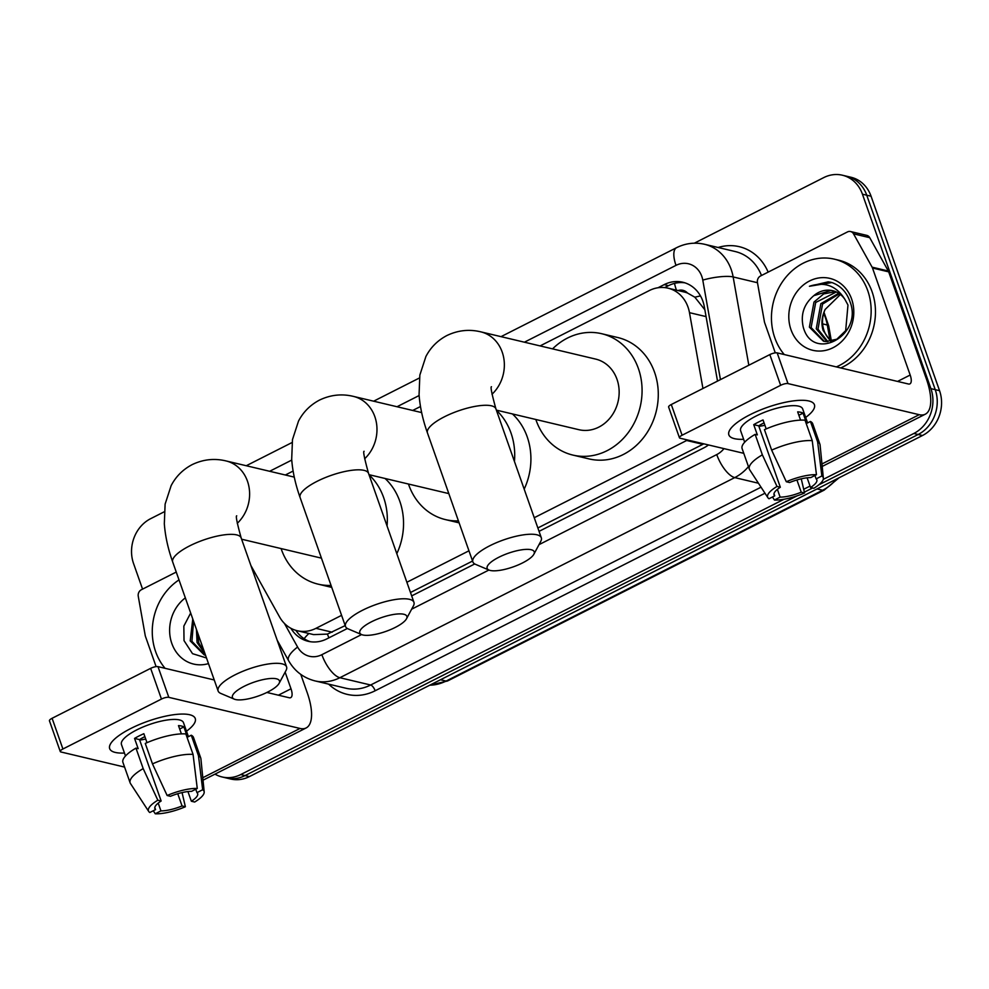 <?xml version="1.0" encoding="UTF-8"?>
<svg xmlns="http://www.w3.org/2000/svg" width="989" height="989" viewBox="0 0 989 989"><rect width="100%" height="100%" fill="white"/><g stroke="black" fill="none" stroke-linecap="round" stroke-linejoin="round"><path stroke-width="1.48" d="M702.944 388.492L689.481 312.672A34.022 29.67 -76.7 0 0 688.023 307.122A34.022 29.67 -76.7 0 0 667.983 288.158A34.022 29.67 -76.7 0 0 649.316 290.556L540.081 345.915M704.86 309.792L694.859 297.207L687.503 293.028A11.336 9.89 -76.7 0 0 678.095 290.556M667.983 288.158L684.178 292.002A34.022 29.67 103.3 0 1 687.503 293.028M537.855 527.965L703.822 443.838M250.86 565.448L279.541 616.889A34.022 29.67 -76.7 0 0 297.281 630.735L313.649 634.617L327.408 634.097L345.198 625.592M410.484 592.51L472.569 561.047M534.245 517.717L686.663 440.488A34.022 29.67 -76.7 0 0 687.59 439.994M297.281 630.735A34.022 29.67 -76.7 0 0 315.948 628.336L341.588 615.343M406.875 582.261L468.959 550.799M420.473 406.516L412.71 410.46M293.103 471.061L285.339 474.992M717.519 381.099L704.316 306.751A34.022 29.67 -76.7 0 0 702.87 301.2A34.022 29.67 -76.7 0 0 682.818 282.236A34.022 29.67 -76.7 0 0 664.163 284.634L657.994 287.762M664.657 287.601L668.477 285.66A34.022 29.67 103.3 0 1 684.957 282.842M694.315 243.195L823.726 177.612A34.022 29.67 103.3 0 1 842.393 175.214A34.022 29.67 103.3 0 1 862.433 194.178L930.909 388.64A34.022 29.67 103.3 0 1 913.836 433.479L823.244 479.381M142.564 589.135L133.552 563.532A34.022 29.67 103.3 0 1 150.625 518.693L164.261 511.783M784.042 499.247L240.735 774.56A34.022 29.67 103.3 0 1 222.068 776.958A34.022 29.67 103.3 0 1 214.996 774.14M810.04 486.069L803.698 489.283M842.393 175.214L851.034 177.266A34.022 29.67 103.3 0 1 871.074 196.23L939.55 390.68L935.235 389.666A34.022 29.67 103.3 0 1 918.151 434.492L818.855 484.808L918.151 434.492A34.022 29.67 103.3 0 0 935.235 389.666L866.747 195.204L935.235 389.666L930.909 388.64M846.708 176.24A34.022 29.67 103.3 0 1 866.747 195.204A34.022 29.67 103.3 0 0 846.708 176.24M939.55 390.68A34.022 29.67 103.3 0 1 922.477 435.519L249.364 776.612L245.049 775.586A34.022 29.67 103.3 0 1 226.394 777.984A34.022 29.67 103.3 0 0 245.049 775.586L797.072 495.86L245.049 775.586L240.735 774.56M812.612 487.985L804.366 492.151L812.612 487.985M539.042 531.353L703.859 447.844A34.022 29.67 -76.7 0 0 708.495 444.951M290.927 628.324A34.022 29.67 -76.7 0 0 308.16 641.292A34.022 29.67 -76.7 0 0 326.827 638.894L347.362 628.497M411.684 595.897L474.732 563.953M310.348 641.713A34.022 29.67 103.3 0 1 295.896 630.364M249.364 776.612A34.022 29.67 103.3 0 1 230.709 779.011L222.068 776.958M784.265 354.557A56.694 49.438 103.3 0 1 774.82 337.892A56.694 49.438 103.3 0 1 784.252 279.281A56.694 49.438 103.3 0 1 834.382 259.167A56.694 49.438 103.3 0 1 867.786 290.778A56.694 49.438 103.3 0 1 836.335 366.907M834.382 259.167L838.697 260.194A56.694 49.438 103.3 0 1 872.1 291.804A56.694 49.438 103.3 0 1 840.65 367.933M851.603 298.987A36.964 32.241 103.3 0 1 833.047 347.708A36.964 32.241 103.3 0 1 790.99 329.696A36.964 32.241 103.3 0 1 809.546 280.975A36.964 32.241 103.3 0 1 851.603 298.987M803.192 326.852C812.562 363.025 863.657 335.543 849.947 301.546C846.633 292.101 840.638 285.759 831.959 282.557L809.447 286.266C824.579 281.333 836.422 285.734 844.952 299.444A25.627 22.351 103.3 0 0 832.614 290.679A25.627 22.351 103.3 0 0 813.823 295.662C804.02 303.969 800.472 314.366 803.192 326.852M836.335 291.978L815.702 302.473L811.104 327.557L824.319 341.366M835.532 291.631L823.664 293.918L813.984 302.065L809.385 327.149L823.454 341.193L825.803 341.576L836.83 339.215L845.669 330.66L847.981 305.032L844.952 299.444M839.438 293.77L822.551 304.093L817.965 329.176L827.88 341.662M838.684 293.263L820.845 303.685L816.246 328.768L826.977 341.662M831.526 341.23A25.627 22.351 103.3 0 1 824.047 330.623A25.627 22.351 103.3 0 1 825.135 309.47C821.748 316.604 821.068 323.576 823.108 330.4L830.661 341.403M825.135 309.47L840.415 294.499M833.072 290.803L830.995 290.469L813.823 295.662M831.094 282.322L828.189 281.84L809.447 286.266M750.045 414.7A45.358 13.166 -19.4 0 1 805.738 400.471A45.358 13.166 -19.4 0 1 805.676 417.445A45.358 13.166 -19.4 0 0 814.429 404.748A45.358 13.166 -19.4 0 0 750.045 414.7A45.358 13.166 -19.4 0 0 732.948 426.098A45.358 13.166 -19.4 0 0 743.641 439.301A45.358 13.166 -19.4 0 1 728.868 434.876A45.358 13.166 -19.4 0 1 750.045 414.7M775.277 352.863L764.645 322.674A5.674 4.945 -76.7 0 1 764.41 321.746L757.438 282.533A5.674 4.945 -76.7 0 1 760.529 275.98L847.462 231.933A5.674 4.945 -76.7 0 1 850.565 231.537L866.772 235.37A5.674 4.945 103.3 0 1 869.727 237.681L888.307 271.011A5.674 4.945 103.3 0 1 888.691 271.864L926.372 378.874A45.358 17.864 -116.9 0 1 925.284 414.206A45.358 17.864 -116.9 0 1 919.201 414.688L787.986 383.584A5.674 1.644 160.6 0 0 780.642 385.302L769.825 354.594A5.674 1.644 -19.4 0 1 777.169 352.875L908.384 383.992A11.336 4.463 63.1 0 0 909.905 383.868A11.336 4.463 63.1 0 0 910.177 375.029L872.496 268.019A5.674 4.945 -76.7 0 0 872.113 267.166L853.532 233.837A5.674 4.945 -76.7 0 0 850.565 231.537M682.089 435.234A5.674 1.644 160.6 0 0 679.443 437.756L668.626 407.048A5.674 1.644 -19.4 0 1 671.284 404.526L682.089 435.234L780.642 385.302M679.443 437.756A5.674 1.644 160.6 0 0 680.148 438.226L743.765 453.321M671.284 404.526L769.825 354.594M786.304 481.742L789.63 482.533A22.673 6.589 -19.4 0 1 810.733 477.6L816.457 474.708A29.485 8.567 -19.4 0 0 786.304 481.742L771.655 450.131L764.448 429.659A37.421 10.867 -19.4 0 1 805.034 420.189L812.241 440.649L816.457 474.708M814.936 475.474L816.135 478.886A22.673 6.589 -19.4 0 1 816.827 479.826A22.673 6.589 -19.4 0 1 810.535 487.49L807.123 477.798M764.064 422.872A22.673 6.589 160.6 0 0 763.014 423.391A22.673 6.589 160.6 0 0 758.699 425.839L780.333 487.243A22.673 6.589 -19.4 0 0 774.041 494.896A22.673 6.589 -19.4 0 0 774.733 495.848L769.009 498.74A29.485 8.567 -19.4 0 1 767.897 497.702A29.485 8.567 -19.4 0 1 777.008 486.452L780.333 487.243M767.897 497.702L749.674 469.787A37.421 10.867 -19.4 0 1 749.328 469.095L742.121 448.623A37.421 10.867 -19.4 0 1 755.151 434.369L757.339 434.888L753.729 424.652A32.884 9.544 -19.4 0 1 758.143 422.241A32.884 9.544 -19.4 0 1 763.026 419.942L766.191 428.905M744.668 442.219L740.625 430.734A32.884 9.544 -19.4 0 1 755.992 416.097A32.884 9.544 -19.4 0 1 802.66 408.89L807.593 422.909M816.135 478.886L821.859 475.981L817.643 441.935L810.436 421.462L806.665 423.379L803.068 413.142A32.884 9.544 -19.4 0 0 797.666 411.857L800.571 420.115M810.436 421.462A37.421 10.867 -19.4 0 1 812.711 423.762L819.918 444.234A37.421 10.867 -19.4 0 1 820.079 444.988L823.367 478.169A29.485 8.567 -19.4 0 1 813.86 488.269L810.535 487.49M817.643 441.935A37.421 10.867 -19.4 0 1 819.918 444.234M749.328 469.095A37.421 10.867 -19.4 0 1 762.358 454.841L777.008 486.452M755.151 434.369L762.358 454.841M821.859 475.981A29.485 8.567 -19.4 0 1 823.367 478.169M796.924 479.962L801.238 492.201L804.564 492.979L801.251 478.824M804.564 492.979A29.485 8.567 -19.4 0 1 774.412 500.026L780.123 497.121L777.391 489.345M772.471 496.985L774.412 500.026M801.238 492.201A22.673 6.589 -19.4 0 1 780.123 497.121M771.655 450.131A37.421 10.867 -19.4 0 1 812.241 440.649M764.905 425.258A22.673 6.589 -19.4 0 1 758.872 426.308M773.979 493.721L774.733 495.848M753.729 424.652L758.699 425.839M798.865 415.269L803.068 413.142M498.815 557.264A24.948 7.244 160.6 0 0 488.999 570.06A24.948 7.244 160.6 0 0 522.575 562.902A24.948 7.244 160.6 0 0 533.85 554.26A24.948 7.244 160.6 0 0 524.541 549.476A24.948 7.244 160.6 0 0 498.815 557.264M488.999 570.06L475.536 564.348A36.284 10.533 -19.4 0 1 472.866 561.9A36.284 10.533 -19.4 0 1 489.815 545.755A36.284 10.533 -19.4 0 1 541.317 537.793A36.284 10.533 -19.4 0 1 540.76 541.379L533.85 554.26M496.354 410.126L578.874 429.696A36.284 31.648 -76.7 0 0 610.955 416.826A36.284 31.648 -76.7 0 0 617 379.306A36.284 31.648 -76.7 0 0 595.613 359.081L480.827 331.859C469.231 329.04 457.919 330.264 446.917 335.518C437.645 340.401 430.635 347.411 425.888 356.534L419.855 375.041L419.064 394.66C419.954 406.949 422.76 419.719 427.458 432.947L472.866 561.9M552.579 348.87A62.369 54.383 103.3 0 1 601.633 333.701A62.369 54.383 103.3 0 1 638.375 368.477A62.369 54.383 103.3 0 1 627.99 432.947A62.369 54.383 103.3 0 1 572.854 455.076A62.369 54.383 103.3 0 1 536.112 420.3A62.369 54.383 103.3 0 1 535.828 419.484M601.633 333.701L617.828 337.546A62.369 54.383 103.3 0 1 654.582 372.321A62.369 54.383 103.3 0 1 644.198 436.792A62.369 54.383 103.3 0 1 589.048 458.908L572.854 455.076M371.444 621.809A24.948 7.244 160.6 0 0 361.64 634.592A24.948 7.244 160.6 0 0 395.204 627.446A24.948 7.244 160.6 0 0 406.479 618.805A24.948 7.244 160.6 0 0 397.17 614.008A24.948 7.244 160.6 0 0 371.444 621.809M361.64 634.592L348.177 628.893A36.284 10.533 -19.4 0 1 345.495 626.445A36.284 10.533 -19.4 0 1 362.444 610.3A36.284 10.533 -19.4 0 1 413.946 602.338A36.284 10.533 -19.4 0 1 413.39 605.923L406.479 618.805M458.414 520.857A62.369 54.383 103.3 0 1 445.483 519.608A62.369 54.383 103.3 0 1 408.741 484.845A62.369 54.383 103.3 0 1 408.457 484.029M496.404 410.25A62.369 54.383 103.3 0 1 511.004 433.021A62.369 54.383 103.3 0 1 514.428 461.455M512.438 413.946A62.369 54.383 103.3 0 1 527.211 436.854A62.369 54.383 103.3 0 1 524.182 489.135M244.073 686.354A24.948 7.244 160.6 0 0 234.269 699.136A24.948 7.244 160.6 0 0 267.834 691.991A24.948 7.244 160.6 0 0 279.108 683.35A24.948 7.244 160.6 0 0 269.812 678.553A24.948 7.244 160.6 0 0 244.073 686.354M234.269 699.136L220.807 693.437A36.284 10.533 -19.4 0 1 218.124 690.99A36.284 10.533 -19.4 0 1 235.073 674.832A36.284 10.533 -19.4 0 1 286.575 666.883A36.284 10.533 -19.4 0 1 286.031 670.468L279.108 683.35M331.043 585.401A62.369 54.383 103.3 0 1 318.124 584.153A62.369 54.383 103.3 0 1 281.37 549.389A62.369 54.383 103.3 0 1 281.099 548.574M369.033 474.794A62.369 54.383 103.3 0 1 383.645 497.566A62.369 54.383 103.3 0 1 387.058 526M385.067 478.478A62.369 54.383 103.3 0 1 399.84 501.398A62.369 54.383 103.3 0 1 396.812 553.667M130.869 728.46A45.358 13.166 -19.4 0 1 186.562 714.231A45.358 13.166 -19.4 0 1 186.501 731.217A45.358 13.166 -19.4 0 0 195.241 718.509A45.358 13.166 -19.4 0 0 130.869 728.46A45.358 13.166 -19.4 0 0 113.772 739.859A45.358 13.166 -19.4 0 0 124.466 753.062A45.358 13.166 -19.4 0 1 109.68 748.648A45.358 13.166 -19.4 0 1 130.869 728.46M156.101 666.623L145.47 636.434A5.674 4.945 -76.7 0 1 145.222 635.507L138.262 596.293A5.674 4.945 -76.7 0 1 141.353 589.741L176.252 572.062M300.78 674.399L307.196 692.634A45.358 17.864 -116.9 0 1 306.096 727.978A45.358 17.864 -116.9 0 1 300.013 728.448L168.81 697.344A5.674 1.644 160.6 0 0 161.454 699.062L150.649 668.354A5.674 1.644 -19.4 0 1 157.993 666.635L214.254 679.975M62.913 748.994A5.674 1.644 160.6 0 0 60.267 751.516L49.45 720.82A5.674 1.644 -19.4 0 1 52.096 718.286L62.913 748.994L161.454 699.062M60.267 751.516A5.674 1.644 160.6 0 0 60.959 751.986L124.589 767.081M52.096 718.286L150.649 668.354M266.882 692.461L289.208 697.752A11.336 4.463 63.1 0 0 290.729 697.628A11.336 4.463 63.1 0 0 291.001 688.789L285.129 672.137M167.129 795.502L170.442 796.293A22.673 6.589 -19.4 0 1 191.557 791.361L197.268 788.468A29.485 8.567 -19.4 0 0 167.129 795.502L152.479 763.891L145.272 743.419A37.421 10.867 -19.4 0 1 185.858 733.949L193.065 754.409L197.268 788.468M195.76 789.234L196.959 792.646A22.673 6.589 -19.4 0 1 197.639 793.586A22.673 6.589 -19.4 0 1 191.359 801.251L187.947 791.559M144.889 736.632A22.673 6.589 160.6 0 0 143.825 737.151A22.673 6.589 160.6 0 0 139.523 739.599L161.145 801.003A22.673 6.589 -19.4 0 0 154.865 808.656A22.673 6.589 -19.4 0 0 155.545 809.608L149.834 812.501A29.485 8.567 -19.4 0 1 148.721 811.462A29.485 8.567 -19.4 0 1 157.832 800.212L161.145 801.003M148.721 811.462L130.486 783.548A37.421 10.867 -19.4 0 1 130.14 782.855L122.933 762.383A37.421 10.867 -19.4 0 1 135.975 748.129L138.163 748.648L134.553 738.412A32.884 9.544 -19.4 0 1 138.967 736.001A32.884 9.544 -19.4 0 1 143.85 733.702L147.002 742.665M125.492 755.979L121.449 744.494A32.884 9.544 -19.4 0 1 136.803 729.87A32.884 9.544 -19.4 0 1 183.484 722.65L188.417 736.669M196.959 792.646L202.671 789.741L198.468 755.695L191.26 735.223L187.49 737.139L183.88 726.903A32.884 9.544 -19.4 0 0 178.49 725.617L181.395 733.875M191.26 735.223A37.421 10.867 -19.4 0 1 193.523 737.522L200.73 757.994A37.421 10.867 -19.4 0 1 200.903 758.748L204.191 791.929A29.485 8.567 -19.4 0 1 194.672 802.03L191.359 801.251M198.468 755.695A37.421 10.867 -19.4 0 1 200.73 757.994M130.14 782.855A37.421 10.867 -19.4 0 1 143.182 768.601L157.832 800.212M135.975 748.129L143.182 768.601M202.671 789.741A29.485 8.567 -19.4 0 1 204.191 791.929M177.748 793.722L182.063 805.961L185.376 806.752L182.063 792.585M185.376 806.752A29.485 8.567 -19.4 0 1 155.236 813.786L160.947 810.893L158.203 803.105M153.295 810.745L155.236 813.786M182.063 805.961A22.673 6.589 -19.4 0 1 160.947 810.893M152.479 763.891A37.421 10.867 -19.4 0 1 193.065 754.409M145.717 739.018A22.673 6.589 -19.4 0 1 139.684 740.069M154.803 807.481L155.545 809.608M134.553 738.412L139.523 739.599M179.689 729.029L183.88 726.903M165.089 668.317A56.694 49.438 103.3 0 1 155.632 651.652A56.694 49.438 103.3 0 1 179.009 579.888M208.481 663.607A36.964 32.241 103.3 0 1 171.814 643.456A36.964 32.241 103.3 0 1 185.339 597.875M190.667 613.007L183.843 626.111L184.016 640.612L192.534 653.68L206.503 657.982M193.56 621.216L191.928 641.317L205.143 655.126M192.768 618.99L190.209 640.909L204.278 654.953L205.527 655.2M197.713 633.009L198.777 642.937L204.55 652.443M196.428 629.387L197.071 642.529L205.044 653.84M706.072 316.604L689.481 312.672M676.414 290.16A34.022 13.401 -116.9 0 1 674.51 283.386M328.929 637.831A34.022 13.401 -116.9 0 1 327.408 634.097M694.859 297.207A34.022 7.405 -10.1 0 1 700.472 295.921M304.13 638.696A34.022 12.053 -29.1 0 1 308.902 633.492M702.895 444.333L686.663 440.488M332.18 632.194L315.948 628.336M668.477 285.66L664.163 284.634M720.449 379.615L702.783 280.11A22.673 19.78 -76.7 0 0 701.807 276.413A22.673 19.78 -76.7 0 0 676.006 265.361L524.393 342.194M676.006 265.361A22.673 8.938 63.1 0 1 676.55 247.695C685.525 243.245 694.834 242.095 704.477 244.258A45.358 39.56 103.3 0 1 731.205 269.552A45.358 39.56 103.3 0 1 733.146 276.945L757.475 282.718M718.113 247.497A51.032 44.493 103.3 0 1 768.156 272.123M761.481 275.498A45.358 39.56 -76.7 0 0 735.26 251.552L704.477 244.258M764.979 493.227L375.152 690.767A51.032 44.493 103.3 0 1 328.632 684.141M913.836 433.479L922.477 435.519M862.433 194.178L871.074 196.23M748.45 466.623A45.358 39.56 103.3 0 1 734.753 477.6L758.439 483.225M702.783 280.11A22.673 4.933 -10.1 0 1 733.146 276.945L748.821 365.238M539.017 544.642L716.753 454.581A22.673 8.938 63.1 0 0 734.753 477.6L339.87 677.712L370.652 685.006L761.036 487.181M284.436 623.441L297.602 647.041A22.673 19.78 -76.7 0 0 321.87 654.681A22.673 8.938 63.1 0 0 339.87 677.712A45.358 39.56 103.3 0 1 314.997 680.902L345.767 688.196A45.358 39.56 -76.7 0 0 370.652 685.006A5.674 2.238 -116.9 0 1 375.152 690.767M419.126 395.538L397.022 406.739M291.755 460.083L269.651 471.283M321.87 654.681L361.566 634.567M411.647 609.187L488.925 570.023M716.753 454.581A22.673 19.78 -76.7 0 0 723.973 448.623M277.167 640.167L288.59 660.652A22.673 8.036 -29.1 0 1 297.602 647.041M829.944 339.87L827.299 324.998A45.358 39.56 -76.7 0 0 825.37 317.605A45.358 39.56 -76.7 0 0 823.664 313.464M824.022 312.326L828.683 325.876A11.336 2.473 -10.1 0 0 827.299 324.998L822.625 323.885M817.075 488.937L822.638 490.247A11.336 4.463 63.1 0 0 824.158 490.136L447.597 680.951A11.336 4.463 -116.9 0 1 446.076 681.062L822.638 490.247A45.358 39.56 -76.7 0 0 836.471 479.109M429.77 685.192A45.358 39.56 -76.7 0 0 446.076 681.062L440.513 679.752M821.958 463.965L919.201 414.688M897.567 381.42L910.177 375.029M888.691 271.864L872.496 268.019M777.169 352.875L787.986 383.584M872.113 267.166L888.307 271.011M869.727 237.681L853.532 233.837M492.003 394.252A36.284 31.648 -76.7 0 0 502.202 352.096A36.284 31.648 -76.7 0 0 480.827 331.859M491.471 386.748C490.321 386.575 491.793 393.931 495.909 408.84A36.284 10.533 160.6 0 0 444.395 416.802A36.284 10.533 160.6 0 0 427.458 432.947M364.632 458.785A36.284 31.648 -76.7 0 0 374.831 416.641A36.284 31.648 -76.7 0 0 353.456 396.404C341.86 393.585 330.561 394.809 319.546 400.063C310.286 404.946 303.277 411.956 298.517 421.079L292.484 439.586L291.693 459.205C292.583 471.493 295.39 484.251 300.087 497.492L345.495 626.445M364.1 451.293C362.951 451.108 364.422 458.476 368.538 473.385A36.284 10.533 160.6 0 0 317.036 481.346A36.284 10.533 160.6 0 0 300.087 497.492M237.261 523.329A36.284 31.648 -76.7 0 0 247.46 481.173A36.284 31.648 -76.7 0 0 226.085 460.948C214.489 458.13 203.19 459.341 192.187 464.607C182.916 469.491 175.906 476.488 171.146 485.624L165.114 504.13L164.322 523.75C165.225 536.038 168.019 548.796 172.716 562.036L218.124 690.99M236.73 515.838C235.58 515.652 237.051 523.02 241.168 537.929A36.284 10.533 160.6 0 0 189.665 545.879A36.284 10.533 160.6 0 0 172.716 562.036M202.782 777.725L300.013 728.448M278.391 695.18L291.001 688.789M157.993 666.635L168.81 697.344M288.59 660.652C294.635 671.172 303.438 677.922 314.997 680.902M676.55 247.695L501.015 336.656M419.435 377.983L373.644 401.188M292.064 442.528L246.273 465.732M447.597 680.951L429.622 685.266M839.006 477.823L824.158 490.136M828.683 325.876L831.39 341.131M822.205 466.437L925.284 414.206M495.909 408.84L541.317 537.793M421.635 412.574L353.456 396.404M445.483 519.608L459.106 522.847M368.538 473.385L413.946 602.338M448.808 493.598L368.984 474.671M294.277 477.118L226.085 460.948M318.124 584.153L331.735 587.392M241.168 537.929L286.575 666.883M321.437 558.142L241.625 539.215M203.029 780.197L306.096 727.978"/></g></svg>
